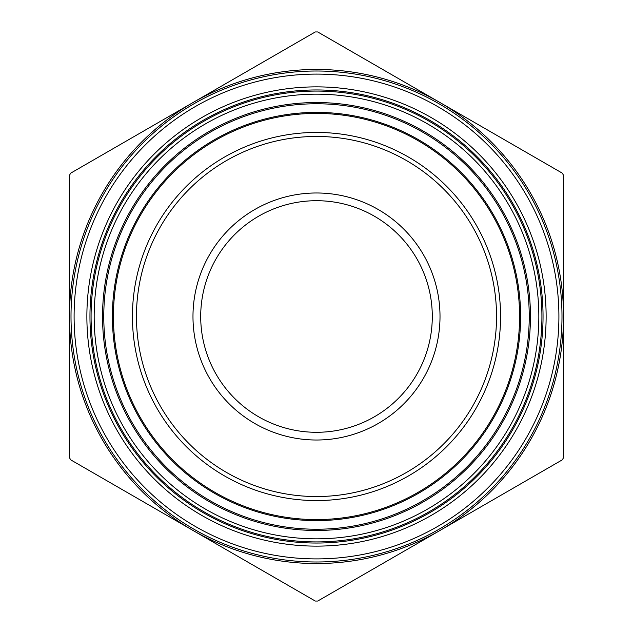 <?xml version="1.0" encoding="UTF-8"?>
<svg xmlns="http://www.w3.org/2000/svg" width="633" height="633" viewBox="0 0 633 633"><rect width="100%" height="100%" fill="white"/><g stroke="black" fill="none" stroke-linecap="round" stroke-linejoin="round"><path stroke-width="0.95" d="M541.919 316.5A225.419 225.419 0 0 1 203.786 511.717A225.419 225.419 0 0 1 203.786 121.283A225.419 225.419 0 0 1 541.919 316.5A225.419 225.419 0 0 1 203.786 511.717A225.419 225.419 0 0 1 203.786 121.283A225.419 225.419 0 0 1 541.919 316.5M315.266 31.959L317.734 31.959L562.302 173.157L563.536 175.301L563.536 457.699L562.302 459.843L317.734 601.041L315.266 601.041L70.698 459.843L69.464 457.699L69.464 175.301L70.698 173.157L315.266 31.959M200.701 316.5A115.799 115.799 0 0 0 374.396 416.783A115.799 115.799 0 0 0 374.396 216.217A115.799 115.799 0 0 0 200.701 316.5M192.978 530.438A247.036 247.036 0 0 1 192.978 102.562A247.036 247.036 0 0 1 563.536 316.5A247.036 247.036 0 0 1 192.978 530.438M561.993 316.5A245.493 245.493 0 0 1 316.5 561.993A245.493 245.493 0 0 1 71.007 316.5A245.493 245.493 0 0 1 316.5 71.007A245.493 245.493 0 0 1 561.993 316.5M89.957 316.5A226.543 226.543 0 0 0 316.5 543.043A226.543 226.543 0 0 0 543.043 316.5A226.543 226.543 0 0 0 316.5 89.957A226.543 226.543 0 0 0 89.957 316.5M112.389 316.5A204.111 204.111 0 0 1 418.555 139.735A204.111 204.111 0 0 1 418.555 493.265A204.111 204.111 0 0 1 112.389 316.5M192.978 316.5A123.522 123.522 0 0 1 378.257 209.531A123.522 123.522 0 0 1 378.257 423.469A123.522 123.522 0 0 1 192.978 316.5M529.243 316.5A212.743 212.743 0 0 0 210.132 132.265A212.743 212.743 0 0 0 210.132 500.735A212.743 212.743 0 0 0 529.243 316.5M538.833 316.5A222.333 222.333 0 0 0 205.337 123.957A222.333 222.333 0 0 0 205.337 509.043A222.333 222.333 0 0 0 538.833 316.5M530.454 316.5A213.954 213.954 0 0 1 209.523 501.795A213.954 213.954 0 0 1 209.523 131.205A213.954 213.954 0 0 1 530.454 316.5M546.129 316.5A229.629 229.629 0 0 1 201.69 515.365A229.629 229.629 0 0 1 201.69 117.635A229.629 229.629 0 0 1 546.129 316.5M558.907 316.5A242.407 242.407 0 0 0 195.296 106.573A242.407 242.407 0 0 0 195.296 526.427A242.407 242.407 0 0 0 558.907 316.5M113.418 316.5A203.082 203.082 0 0 0 316.5 519.582A203.082 203.082 0 0 0 519.582 316.5A203.082 203.082 0 0 0 316.5 113.418A203.082 203.082 0 0 0 113.418 316.5M500.561 316.5A184.061 184.061 0 0 1 316.5 500.561A184.061 184.061 0 0 1 132.439 316.5A184.061 184.061 0 0 1 316.5 132.439A184.061 184.061 0 0 1 500.561 316.5M136.451 316.5A180.049 180.049 0 0 0 406.521 472.424A180.049 180.049 0 0 0 406.521 160.576A180.049 180.049 0 0 0 136.451 316.5"/></g></svg>
